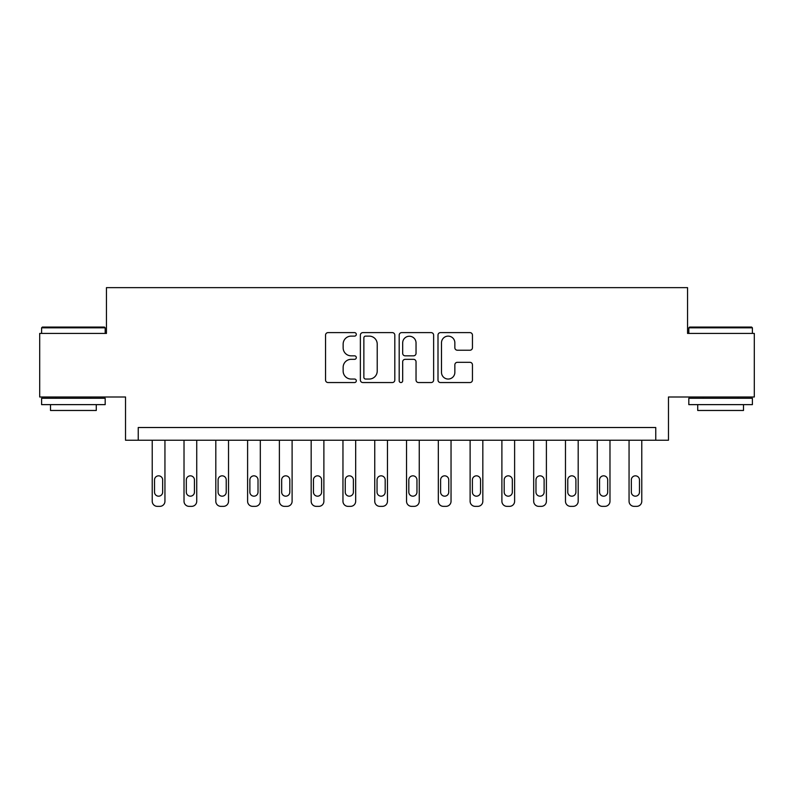 <?xml version="1.0" encoding="UTF-8"?>
<svg xmlns="http://www.w3.org/2000/svg" width="794" height="794" viewBox="0 0 794 794"><rect width="100%" height="100%" fill="white"/><g stroke="black" fill="none" stroke-linecap="round" stroke-linejoin="round"><path stroke-width="1.19" d="M356.308 334.363A1.747 1.747 0 0 0 354.561 332.617L328.041 332.617A2.501 2.501 0 0 0 325.55 335.118L325.55 380.048A2.501 2.501 0 0 0 328.041 382.549L354.561 382.549A1.747 1.747 0 0 0 356.308 380.792A1.747 1.747 0 0 0 354.561 379.046L351.137 379.046A7.99 7.99 0 0 1 343.147 371.066L343.147 367.314A7.99 7.99 0 0 1 351.137 359.335L354.561 359.335A1.747 1.747 0 0 0 356.308 357.578A1.747 1.747 0 0 0 354.561 355.831L351.137 355.831A7.99 7.99 0 0 1 343.147 347.851L343.147 344.1A7.99 7.99 0 0 1 351.137 336.12L354.561 336.12A1.747 1.747 0 0 0 356.308 334.363M469.949 350.223A2.501 2.501 0 0 0 472.45 347.722L472.45 335.118A2.501 2.501 0 0 0 469.949 332.617L440.491 332.617A2.501 2.501 0 0 0 438 335.118L438 380.048A2.501 2.501 0 0 0 440.491 382.549L469.949 382.549A2.501 2.501 0 0 0 472.45 380.048L472.45 364.823A2.501 2.501 0 0 0 469.949 362.322L457.344 362.322A2.501 2.501 0 0 0 454.853 364.823L454.853 372.376A6.68 6.68 0 0 1 448.173 379.046A6.68 6.68 0 0 1 441.494 372.376L441.494 342.79A6.68 6.68 0 0 1 448.173 336.12A6.68 6.68 0 0 1 454.853 342.79L454.853 347.722A2.501 2.501 0 0 0 457.344 350.223L469.949 350.223M655.755 440.233L668.469 440.233L668.469 397L754.3 397L754.3 333.42L687.544 333.42L687.544 287.646L106.456 287.646L106.456 333.42L39.7 333.42L39.7 397L125.531 397L125.531 440.233L655.755 440.233L655.755 427.519L138.245 427.519L138.245 440.233M394.817 335.118A2.501 2.501 0 0 0 392.315 332.617L362.868 332.617A2.501 2.501 0 0 0 360.367 335.118L360.367 380.048A2.501 2.501 0 0 0 362.868 382.549L392.315 382.549A2.501 2.501 0 0 0 394.817 380.048L394.817 335.118M401.685 332.617L431.132 332.617A2.501 2.501 0 0 1 433.633 335.118L433.633 380.048A2.501 2.501 0 0 1 431.132 382.549L418.527 382.549A2.501 2.501 0 0 1 416.036 380.048L416.036 361.826A2.501 2.501 0 0 0 413.535 359.335L405.178 359.335A2.501 2.501 0 0 0 402.677 361.826L402.677 380.792A1.747 1.747 0 0 1 400.93 382.549A1.747 1.747 0 0 1 399.183 380.792L399.183 335.118A2.501 2.501 0 0 1 401.685 332.617M365.607 336.12A1.747 1.747 0 0 0 363.86 337.867L363.86 377.299A1.747 1.747 0 0 0 365.607 379.046L369.23 379.046A7.99 7.99 0 0 0 377.219 371.066L377.219 344.1A7.99 7.99 0 0 0 369.23 336.12L365.607 336.12M416.036 342.919A6.68 6.68 0 0 0 409.357 336.239A6.68 6.68 0 0 0 402.677 342.919L402.677 353.34A2.501 2.501 0 0 0 405.178 355.831L413.535 355.831A2.501 2.501 0 0 0 416.036 353.34L416.036 342.919M164.944 440.233L164.944 501.262A5.082 5.082 0 0 1 159.862 506.354L157.321 506.354A5.082 5.082 0 0 1 152.23 501.262L152.23 440.233M162.661 492.111L162.661 479.904A4.069 4.069 0 0 0 158.592 475.834A4.069 4.069 0 0 0 154.522 479.904L154.522 492.111A4.069 4.069 0 0 0 158.592 496.181A4.069 4.069 0 0 0 162.661 492.111M196.733 440.233L196.733 501.262A5.082 5.082 0 0 1 191.652 506.354L189.101 506.354A5.082 5.082 0 0 1 184.019 501.262L184.019 440.233M194.441 492.111L194.441 479.904A4.069 4.069 0 0 0 190.371 475.834A4.069 4.069 0 0 0 186.312 479.904L186.312 492.111A4.069 4.069 0 0 0 190.371 496.181A4.069 4.069 0 0 0 194.441 492.111M228.523 440.233L228.523 501.262A5.082 5.082 0 0 1 223.432 506.354L220.891 506.354A5.082 5.082 0 0 1 215.809 501.262L215.809 440.233M226.23 492.111L226.23 479.904A4.069 4.069 0 0 0 222.161 475.834A4.069 4.069 0 0 0 218.092 479.904L218.092 492.111A4.069 4.069 0 0 0 222.161 496.181A4.069 4.069 0 0 0 226.23 492.111M260.313 440.233L260.313 501.262A5.082 5.082 0 0 1 255.221 506.354L252.681 506.354A5.082 5.082 0 0 1 247.599 501.262L247.599 440.233M258.02 492.111L258.02 479.904A4.069 4.069 0 0 0 253.951 475.834A4.069 4.069 0 0 0 249.882 479.904L249.882 492.111A4.069 4.069 0 0 0 253.951 496.181A4.069 4.069 0 0 0 258.02 492.111M292.103 440.233L292.103 501.262A5.082 5.082 0 0 1 287.011 506.354L284.47 506.354A5.082 5.082 0 0 1 279.379 501.262L279.379 440.233M289.81 492.111L289.81 479.904A4.069 4.069 0 0 0 285.741 475.834A4.069 4.069 0 0 0 281.672 479.904L281.672 492.111A4.069 4.069 0 0 0 285.741 496.181A4.069 4.069 0 0 0 289.81 492.111M42.37 327.068L104.421 327.068L105.185 327.833L41.606 327.833L42.37 327.068M73.395 404.632L41.606 404.632L41.606 398.27L105.185 398.27L105.185 404.632L73.395 404.632M96.282 404.632L96.282 410.478L50.508 410.478L50.508 404.632M689.579 327.068L751.63 327.068L752.394 327.833L688.815 327.833L689.579 327.068M720.605 404.632L688.815 404.632L688.815 398.27L752.394 398.27L752.394 404.632L720.605 404.632M743.492 404.632L743.492 410.478L697.718 410.478L697.718 404.632M323.883 440.233L323.883 501.262A5.082 5.082 0 0 1 318.801 506.354L316.26 506.354A5.082 5.082 0 0 1 311.169 501.262L311.169 440.233M321.6 492.111L321.6 479.904A4.069 4.069 0 0 0 317.531 475.834A4.069 4.069 0 0 0 313.461 479.904L313.461 492.111A4.069 4.069 0 0 0 317.531 496.181A4.069 4.069 0 0 0 321.6 492.111M355.672 440.233L355.672 501.262A5.082 5.082 0 0 1 350.591 506.354L348.05 506.354A5.082 5.082 0 0 1 342.958 501.262L342.958 440.233M353.39 492.111L353.39 479.904A4.069 4.069 0 0 0 349.32 475.834A4.069 4.069 0 0 0 345.251 479.904L345.251 492.111A4.069 4.069 0 0 0 349.32 496.181A4.069 4.069 0 0 0 353.39 492.111M387.462 440.233L387.462 501.262A5.082 5.082 0 0 1 382.38 506.354L379.83 506.354A5.082 5.082 0 0 1 374.748 501.262L374.748 440.233M385.179 492.111L385.179 479.904A4.069 4.069 0 0 0 381.11 475.834A4.069 4.069 0 0 0 377.041 479.904L377.041 492.111A4.069 4.069 0 0 0 381.11 496.181A4.069 4.069 0 0 0 385.179 492.111M419.252 440.233L419.252 501.262A5.082 5.082 0 0 1 414.17 506.354L411.62 506.354A5.082 5.082 0 0 1 406.538 501.262L406.538 440.233M416.959 492.111L416.959 479.904A4.069 4.069 0 0 0 412.89 475.834A4.069 4.069 0 0 0 408.821 479.904L408.821 492.111A4.069 4.069 0 0 0 412.89 496.181A4.069 4.069 0 0 0 416.959 492.111M451.042 440.233L451.042 501.262A5.082 5.082 0 0 1 445.95 506.354L443.409 506.354A5.082 5.082 0 0 1 438.328 501.262L438.328 440.233M448.749 492.111L448.749 479.904A4.069 4.069 0 0 0 444.68 475.834A4.069 4.069 0 0 0 440.61 479.904L440.61 492.111A4.069 4.069 0 0 0 444.68 496.181A4.069 4.069 0 0 0 448.749 492.111M482.831 440.233L482.831 501.262A5.082 5.082 0 0 1 477.74 506.354L475.199 506.354A5.082 5.082 0 0 1 470.117 501.262L470.117 440.233M480.539 492.111L480.539 479.904A4.069 4.069 0 0 0 476.469 475.834A4.069 4.069 0 0 0 472.4 479.904L472.4 492.111A4.069 4.069 0 0 0 476.469 496.181A4.069 4.069 0 0 0 480.539 492.111M514.621 440.233L514.621 501.262A5.082 5.082 0 0 1 509.53 506.354L506.989 506.354A5.082 5.082 0 0 1 501.897 501.262L501.897 440.233M512.329 492.111L512.329 479.904A4.069 4.069 0 0 0 508.259 475.834A4.069 4.069 0 0 0 504.19 479.904L504.19 492.111A4.069 4.069 0 0 0 508.259 496.181A4.069 4.069 0 0 0 512.329 492.111M546.401 440.233L546.401 501.262A5.082 5.082 0 0 1 541.319 506.354L538.779 506.354A5.082 5.082 0 0 1 533.687 501.262L533.687 440.233M544.118 492.111L544.118 479.904A4.069 4.069 0 0 0 540.049 475.834A4.069 4.069 0 0 0 535.98 479.904L535.98 492.111A4.069 4.069 0 0 0 540.049 496.181A4.069 4.069 0 0 0 544.118 492.111M578.191 440.233L578.191 501.262A5.082 5.082 0 0 1 573.109 506.354L570.568 506.354A5.082 5.082 0 0 1 565.477 501.262L565.477 440.233M575.908 492.111L575.908 479.904A4.069 4.069 0 0 0 571.839 475.834A4.069 4.069 0 0 0 567.77 479.904L567.77 492.111A4.069 4.069 0 0 0 571.839 496.181A4.069 4.069 0 0 0 575.908 492.111M609.981 440.233L609.981 501.262A5.082 5.082 0 0 1 604.899 506.354L602.348 506.354A5.082 5.082 0 0 1 597.267 501.262L597.267 440.233M607.688 492.111L607.688 479.904A4.069 4.069 0 0 0 603.629 475.834A4.069 4.069 0 0 0 599.559 479.904L599.559 492.111A4.069 4.069 0 0 0 603.629 496.181A4.069 4.069 0 0 0 607.688 492.111M641.77 440.233L641.77 501.262A5.082 5.082 0 0 1 636.679 506.354L634.138 506.354A5.082 5.082 0 0 1 629.056 501.262L629.056 440.233M639.478 492.111L639.478 479.904A4.069 4.069 0 0 0 635.408 475.834A4.069 4.069 0 0 0 631.339 479.904L631.339 492.111A4.069 4.069 0 0 0 635.408 496.181A4.069 4.069 0 0 0 639.478 492.111M41.606 333.42L41.606 327.833M56.106 398.27L56.106 397M90.685 398.27L90.685 397M105.185 333.42L105.185 327.833M688.815 333.42L688.815 327.833M703.315 398.27L703.315 397M737.894 398.27L737.894 397M752.394 333.42L752.394 327.833"/></g></svg>
